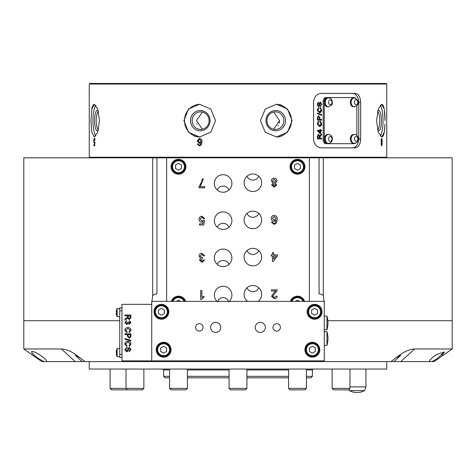 <?xml version="1.0" encoding="UTF-8"?>
<svg xmlns="http://www.w3.org/2000/svg" width="476" height="476" viewBox="0 0 476 476"><rect width="100%" height="100%" fill="white"/><g stroke="black" fill="none" stroke-linecap="round" stroke-linejoin="round"><path stroke-width="0.71" d="M306.425 376.337L312.375 376.337L310.887 377.825L306.425 377.825M290.062 389.874L288.575 388.386L306.425 388.386L304.938 389.874L290.062 389.874L288.575 388.386L288.575 377.825L246.925 377.825M246.925 376.337L288.575 376.337M386.75 361.611L386.75 369.049L89.25 369.049L89.25 361.611M230.562 389.874L229.075 388.386L246.925 388.386L245.438 389.874L230.562 389.874L229.075 388.386L229.075 377.825L187.425 377.825M171.062 389.874L169.575 388.386L187.425 388.386L185.938 389.874L171.062 389.874L169.575 388.386L169.575 377.825L165.112 377.825L163.625 376.337L169.575 376.337M187.425 376.337L229.075 376.337M348.979 389.386L349.426 390.618L364.574 390.618L365.925 386.899L349.985 386.899M197.01 124.224L196.802 123.528M89.25 84.044L89.845 83.449L386.155 83.449L386.75 84.044L89.25 84.044L89.25 157.229L386.75 157.229L386.155 157.824M202.318 112.038L196.451 120.636L202.318 129.234M192.137 120.636A8.776 8.479 90 0 1 200.616 111.86A8.776 8.479 90 0 1 209.095 120.636A8.776 8.479 90 0 1 200.616 129.412A8.776 8.479 90 0 1 192.137 120.636M190.501 120.636A10.115 9.77 90 0 1 200.271 110.521A10.115 9.77 90 0 1 210.041 120.636A10.115 9.77 90 0 1 200.271 130.751A10.115 9.77 90 0 1 190.501 120.636M199.884 136.993A16.363 15.803 90 0 1 184.468 120.636A16.363 15.803 90 0 1 199.884 104.28M199.504 136.999L210.797 132.203L215.539 120.636L210.791 109.064L199.504 104.274L188.442 109.064L183.926 120.636L188.436 132.203L199.504 136.999L196.398 136.677M273.682 129.234L279.549 120.636L273.682 112.038M266.905 120.636A8.776 8.479 -90 0 1 275.384 111.86A8.776 8.479 -90 0 1 283.863 120.636A8.776 8.479 -90 0 1 275.384 129.412A8.776 8.479 -90 0 1 266.905 120.636M265.959 120.636A10.115 9.77 -90 0 1 275.729 110.521A10.115 9.77 -90 0 1 285.499 120.636A10.115 9.77 -90 0 1 275.729 130.751A10.115 9.77 -90 0 1 265.959 120.636M276.116 104.28A16.363 15.803 -90 0 1 291.532 120.636A16.363 15.803 -90 0 1 276.116 136.993M292.074 120.636L287.558 109.064L276.496 104.274L265.209 109.064L260.461 120.636L265.203 132.203L276.496 136.999L287.563 132.203L292.074 120.636M91.767 109.016L92.189 107.177M92.195 107.154L92.517 106.202M92.838 105.499L93.528 104.589M98.496 129.412A8.776 2.273 90 0 1 98.484 129.412A8.776 2.273 90 0 1 96.211 120.636A8.776 2.273 90 0 1 98.484 111.86A8.776 2.273 90 0 1 98.496 111.86M98.532 129.323A10.115 2.618 90 0 1 97.895 130.382A10.115 2.618 90 0 1 94.575 120.636A10.115 2.618 90 0 1 97.895 110.89A10.115 2.618 90 0 1 98.532 111.949M95.801 136.094A16.363 4.236 90 0 1 92.957 120.636A16.363 4.236 90 0 1 95.801 105.178M99.424 120.636L97.747 109.064L94.319 104.274L91.761 109.064L90.958 120.636L91.761 132.203L94.319 136.999L97.753 132.203L99.424 120.636M279.579 104.589L281.881 105.261M377.504 111.86A8.776 2.273 -90 0 1 377.516 111.86A8.776 2.273 -90 0 1 379.788 120.636A8.776 2.273 -90 0 1 377.516 129.412A8.776 2.273 -90 0 1 377.504 129.412M377.468 111.949A10.115 2.618 -90 0 1 378.105 110.89A10.115 2.618 -90 0 1 381.425 120.636A10.115 2.618 -90 0 1 378.105 130.382A10.115 2.618 -90 0 1 377.468 129.323M380.199 105.178A16.363 4.236 -90 0 1 383.043 120.636A16.363 4.236 -90 0 1 380.199 136.094M385.042 120.636L384.239 109.064L381.681 104.274L378.253 109.064L376.575 120.636L378.247 132.203L381.681 136.999L384.239 132.203L384.983 124.194M381.681 104.274L382.085 104.351M382.103 104.357L382.448 104.565M382.472 104.589L382.799 104.928M383.168 105.505L383.549 106.38M383.775 107.07L384.233 109.04M384.614 111.676L384.828 114.02M384.882 114.883L385.042 120.38M281.881 136.011L281.054 136.297M279.585 136.683L277.169 136.987M384.935 125.378L384.905 125.985M384.804 127.568L384.733 128.383M384.602 129.722L384.102 132.911M384.09 132.947L383.793 134.143M383.769 134.226L383.168 135.761M382.841 136.291L381.681 136.999M313.547 102.34C314.089 96.884 316.671 93.909 321.282 93.415L355.322 93.415C358.601 93.921 360.38 96.896 360.653 102.34L360.653 138.933C360.386 144.365 358.606 147.34 355.322 147.857L321.282 147.857C316.677 147.376 314.1 144.401 313.547 138.933L313.547 102.34M381.681 138.391L382.282 140.676L381.93 142.568L382.21 144.049L381.687 145.924L381.121 144.026L381.419 142.568L381.044 140.652L381.681 138.391M201.205 145.079L199.367 145.924L197.296 144.014L198.212 143.919L198.546 144.686L199.426 145.067L200.212 144.847L201.068 142.372L199.319 143.347L197.201 140.938L199.468 138.391C201.3 138.724 202.139 139.92 201.991 141.967L201.205 145.079M194.922 136.291L194.119 136.011M93.861 139.295L94.337 138.391L94.956 140.491L94.337 139.248L93.956 140.979L94.337 142.586L94.926 142.015L94.718 145.829L93.814 145.829L93.814 144.877L94.516 144.877L94.611 142.949L94.266 143.443L93.718 141.039L93.861 139.295L94.23 139.295M321.187 110.021L320.134 108.355L320.271 107.516L321.675 109.944C321.562 111.771 320.83 112.693 319.485 112.705L317.361 109.962L318.581 107.671L318.706 108.51L317.843 110.004L319.485 111.866L321.187 110.021M321.621 119.339L321.621 120.178L317.415 120.178L317.45 117.108L318.623 115.751L319.896 117.881L319.896 119.339L321.621 119.339M321.621 130.245L321.621 131.013L320.598 131.013L320.598 133.601L320.056 133.601L317.468 130.781L317.468 130.245L320.056 130.245L320.056 129.484L320.598 129.484L320.598 130.245L321.621 130.245M352.436 147.857A8.925 6.313 90 0 0 358.749 138.933L358.749 102.34A8.925 6.313 90 0 0 352.436 93.415M321.621 138.105L321.621 138.944L317.415 138.944L317.415 136.362L318.545 134.369L319.676 135.946L321.621 133.881L321.621 134.839L319.729 137.243L319.729 138.105L321.621 138.105M321.187 123.754L320.134 122.088L320.271 121.249L321.675 123.677C321.562 125.503 320.83 126.42 319.485 126.432L317.361 123.695L318.581 121.398L318.706 122.237L317.843 123.73L319.485 125.593L321.187 123.754M321.621 114.74L321.621 115.37L317.415 113.693L317.415 113.062L321.621 114.74L321.092 114.74L321.092 115.162M321.675 104.262L320.164 106.755L320.164 105.916L321.187 104.298L320.455 102.941L319.884 103.572L319.42 105.648L318.509 106.523L317.361 104.458L318.599 102.251L317.843 104.422L318.474 105.684L318.843 105.47L319.408 103.131L320.425 102.102L321.675 104.262L321.187 104.262M279.549 120.642L279.287 123.147M278.496 125.42L278.216 125.926M321.092 138.105L321.092 138.944L317.415 138.944M318.022 134.369L319.152 135.946M319.212 135.946L319.676 135.946M321.092 134.321L321.092 134.839L321.621 134.839M321.092 134.839L320.205 135.583L320.729 135.583M320.205 135.583L319.223 136.832M319.247 136.832L319.753 136.832M317.415 138.105L319.729 138.105M319.247 138.105L319.247 136.511L318.557 135.208L318.033 135.208L317.373 136.332M318.557 135.208L317.897 136.332L317.897 138.105M321.092 130.245L321.092 131.013M320.056 133.601L320.068 131.013L320.598 131.013M317.468 130.245L319.527 130.245M320.056 129.484L320.068 130.245L320.598 130.245M318.539 131.013L318.016 131.013L319.527 132.661L320.056 132.661L320.056 131.013L318.539 131.013L320.056 132.661M319.747 121.249L321.145 123.677M321.187 123.677L321.675 123.677M321.092 124.45L319.223 126.42M318.099 121.689L318.182 122.237L318.706 122.237M318.182 122.237L317.403 123.105M317.361 123.73L317.843 123.73M317.462 124.617L319.485 125.593M321.092 119.339L321.092 120.178L317.415 120.178M318.367 115.787L319.325 117.167M319.408 117.881L319.896 117.881M317.415 119.339L319.896 119.339M319.408 119.339L319.408 117.905L318.64 116.596L317.409 117.233M317.438 117.233L317.932 117.233L317.897 119.339M318.64 116.596L317.932 117.233M317.415 113.276L321.092 114.74M319.747 107.516L321.145 109.944M321.187 109.944L321.675 109.944M321.092 110.718L319.223 112.687M318.099 107.963L318.182 108.51L318.706 108.51M318.182 108.51L317.403 109.373M317.361 110.004L317.843 110.004M317.462 110.884L319.485 111.866M321.104 104.976L320.164 106.618M319.884 103.572L319.36 103.572L319.926 102.941L320.455 102.941M319.36 103.572L318.896 105.648L319.42 105.648M318.896 105.648L317.986 106.523M318.075 102.435L318.075 103.09L318.599 103.09M318.075 103.09L317.427 103.649M317.361 104.422L317.843 104.422M317.427 105.22L318.474 105.684M320.164 102.144L321.092 103.578M381.93 142.568L381.419 142.568M381.437 142.11L381.324 142.413M382.282 140.676L381.681 139.248L381.175 139.248M381.318 138.76L381.46 139.248M381.431 145.067L381.324 145.501M382.21 144.049L381.681 142.967L381.24 142.967M381.681 142.967L381.383 143.996L381.681 145.067L381.972 144.044M381.681 145.067L381.211 145.067M381.681 139.248L381.306 140.664L381.687 142.11L382.044 140.694M381.687 142.11L381.205 142.11M94.569 139.295L95.057 138.391M94.629 142.949L94.546 142.586M94.718 145.829L94.772 144.877M94.337 142.586L94.897 142.586M94.337 139.248L94.831 139.248M197.296 144.014L198.218 143.942M199.557 145.924L197.48 144.014M197.201 140.938L199.545 138.391M199.408 143.347L197.391 140.938M201.068 142.372L200.212 144.847M199.426 145.067L200.402 144.847M199.575 142.491L201.259 140.956L199.539 139.248L198.123 140.908L199.575 142.491L201.259 140.956M201.068 140.956L199.539 139.248M349.985 388.386L348.497 389.874L333.622 389.874L332.135 388.386L349.985 388.386L349.985 369.049M143.865 388.386L142.378 389.874L127.503 389.874L126.973 389.338L126.438 389.874L111.562 389.874L110.075 388.386L143.865 388.386L143.865 369.049M354.334 134.47L353.49 134.47A4.462 3.153 90 0 0 350.336 139.099A4.462 3.153 90 0 0 353.49 143.395L354.334 143.395C357.363 142.264 357.083 143.49 358.255 138.79C357.869 135.779 356.566 134.339 354.334 134.47A4.462 3.153 90 0 0 351.181 139.099A4.462 3.153 90 0 0 354.334 143.395M357.845 138.843A2.41 1.702 90 0 0 356.078 136.523A2.41 1.702 90 0 0 354.436 139.022A2.41 1.702 90 0 0 356.203 141.342A2.41 1.702 90 0 0 357.845 138.843M328.458 97.877L327.613 97.877A4.462 3.153 90 0 0 325.447 99.103A4.462 3.153 90 0 0 324.686 103.994A4.462 3.153 90 0 0 327.613 106.802L328.458 106.802L331.457 105.244C332.48 104.179 332.629 102.483 331.891 100.15C331.814 99.163 330.671 98.407 328.458 97.877A4.462 3.153 90 0 0 326.292 99.103A4.462 3.153 90 0 0 325.53 103.994A4.462 3.153 90 0 0 328.458 106.802M331.439 104.089A2.41 1.702 90 0 0 331.504 100.68A2.41 1.702 90 0 0 329.094 100.591A2.41 1.702 90 0 0 329.029 104A2.41 1.702 90 0 0 331.439 104.089M328.458 134.47L327.613 134.47A4.462 3.153 90 0 0 326.982 134.559A4.462 3.153 90 0 0 324.477 139.379A4.462 3.153 90 0 0 327.613 143.395L329.446 143.258C333.849 141.408 333.117 134.524 328.458 134.47A4.462 3.153 90 0 0 327.833 134.559A4.462 3.153 90 0 0 325.322 139.379A4.462 3.153 90 0 0 328.458 143.395M329.928 136.57A2.41 1.702 90 0 0 328.595 139.414A2.41 1.702 90 0 0 330.606 141.295A2.41 1.702 90 0 0 331.939 138.451A2.41 1.702 90 0 0 329.928 136.57M354.334 97.877L353.49 97.877A4.462 3.153 90 0 0 351.978 98.425A4.462 3.153 90 0 0 350.431 103.447A4.462 3.153 90 0 0 353.49 106.802L356.56 106.029C359.594 102.804 358.85 100.085 354.334 97.877A4.462 3.153 90 0 0 352.823 98.425A4.462 3.153 90 0 0 351.276 103.447A4.462 3.153 90 0 0 354.334 106.802M355.322 100.228A2.41 1.702 90 0 0 354.644 103.494A2.41 1.702 90 0 0 356.958 104.452A2.41 1.702 90 0 0 357.637 101.186A2.41 1.702 90 0 0 355.322 100.228M355.56 143.175A3.719 2.63 -90 0 1 354.227 143.692L325.828 143.692A3.719 2.63 -90 0 1 323.198 139.974L323.198 101.299A3.719 2.63 -90 0 1 325.828 97.58L354.227 97.58A3.719 2.63 -90 0 1 355.56 98.098M326.881 143.692A3.719 2.63 -90 0 1 324.251 139.974L324.251 101.299A3.719 2.63 -90 0 1 326.881 97.58M356.857 105.779L356.857 135.493M431.887 361.611L436.849 358.946L444.435 351.948L436.849 354.459C432.357 357.357 429.828 359.743 429.263 361.611L434.142 361.611L452.2 348.967L452.2 320.705L327.857 320.705L452.2 320.705L452.2 157.824L323.305 157.824L323.305 295.703A5.95 5.95 0 0 0 319.069 293.93L319.069 157.824L309.4 157.824L309.4 299.136A14.875 14.875 0 0 1 309.233 301.368A14.875 14.875 0 0 0 309.4 299.136M323.305 157.824L319.069 157.824M166.767 301.368A14.875 14.875 0 0 1 166.6 299.136L166.6 157.824L156.931 157.824L156.931 293.93A5.95 5.95 0 0 0 152.695 295.703L152.695 157.824L23.8 157.824L23.8 320.705L119.744 320.705L23.8 320.705L23.8 348.967L61.38 348.967C66.717 349.402 72.007 351.657 77.249 355.727L85.061 361.611L323.305 361.611L323.305 360.868M156.931 157.824L152.695 157.824M151.725 302.76L152.695 295.703M323.305 295.703L324.275 302.76M393.997 361.611L400.786 361.611L414.62 348.967C409.283 349.402 403.993 351.657 398.751 355.727L390.939 361.611L393.997 361.611L400.732 355.37L395.615 358M80.384 358L75.267 355.37L82.003 361.611L85.061 361.611M46.737 361.576C47.189 358.952 32.285 349.295 31.565 351.948C33.32 355.126 37.503 358.351 44.113 361.611L75.214 361.611L61.38 348.967M396.312 357.53L396.984 357.083M400.786 361.611L429.263 361.611L429.388 361.082M429.423 360.998L429.876 360.267M390.939 361.611L323.305 361.611M82.003 361.611L75.214 361.611M23.8 348.967L41.858 361.611L44.113 361.611M152.695 360.868L152.695 361.611M452.2 348.967L414.62 348.967M444.322 352.395L441.776 355.274M433.422 360.921L432.095 361.528M36.015 356.744L34.284 355.328M32.332 353.382L31.916 352.823M151.725 304.342L121.975 304.342L121.975 360.868L324.275 360.868L324.275 301.368L151.725 301.368L151.725 360.868M127.973 328.375L125.563 330.213L127.05 331.885L126.854 332.724L124.873 330.296C125.033 328.47 126.069 327.548 127.967 327.536C129.799 327.577 130.799 328.488 130.977 330.279L129.246 332.569L129.067 331.73L130.287 330.237L127.973 328.375M126.741 324.483L124.873 322.52L126.551 320.669L126.628 321.437L125.563 322.55L126.747 323.722L127.854 322.609L127.77 322.115L128.46 322.192L129.365 323.418L130.216 322.514L129.299 321.508L129.377 320.747L130.9 322.49L129.389 324.18L128.205 323.371L126.741 324.483M127.622 315.868L124.95 315.868L124.95 315.029L130.9 315.029L130.9 317.611L129.293 319.604L127.699 318.027L124.95 320.092L124.95 319.128L127.592 317.141L127.622 315.868M127.389 334.628L124.95 334.628L124.95 333.789L130.9 333.789L130.846 336.859L129.192 338.216L127.389 336.086L127.389 334.628M130.9 340.905L124.95 339.227L124.95 338.597L130.9 340.275L130.9 340.905M127.973 342.107L125.563 343.946L127.05 345.618L126.854 346.457L124.873 344.023C125.033 342.196 126.069 341.28 127.967 341.268C129.799 341.304 130.799 342.22 130.977 344.011L129.246 346.302L129.067 345.463L130.287 343.969L127.973 342.107M126.64 351.871L124.873 349.711L127.009 347.218L127.009 348.057L125.563 349.676L126.598 351.032L127.401 350.395L128.062 348.325L129.347 347.444L130.977 349.509L129.222 351.716L129.222 350.877L130.287 349.545L129.401 348.283L128.877 348.497L128.08 350.836L126.64 351.871M130.216 315.868L128.306 315.868L128.306 317.456L129.276 318.765L130.216 317.641L130.216 315.868M130.216 334.628L128.08 334.628L128.08 336.068L129.169 337.377L130.162 336.734L130.216 334.628M258.081 301.368A8.776 8.776 0 0 0 252.875 285.523A8.776 8.776 0 0 0 247.669 301.368M247.02 287.766C248.032 290.176 249.983 291.49 252.875 291.699C255.767 291.49 257.718 290.181 258.73 287.766M229.212 301.368A8.776 8.776 0 0 0 223.125 286.266A8.776 8.776 0 0 0 217.038 301.368M217.663 301.915C218.365 299.309 220.186 297.875 223.125 297.613C226.064 297.875 227.885 299.309 228.587 301.915M252.875 265.888A8.776 8.776 0 0 0 261.651 257.111A8.776 8.776 0 0 0 252.875 248.335A8.776 8.776 0 0 0 244.099 257.111A8.776 8.776 0 0 0 252.875 265.888M247.02 250.578C248.032 252.988 249.983 254.303 252.875 254.511C255.767 254.303 257.718 252.994 258.73 250.578M223.125 266.631A8.776 8.776 0 0 0 231.901 257.855A8.776 8.776 0 0 0 223.125 249.079A8.776 8.776 0 0 0 214.349 257.855A8.776 8.776 0 0 0 223.125 266.631M228.98 264.394C227.968 261.984 226.017 260.67 223.125 260.461C220.233 260.67 218.282 261.978 217.27 264.394M252.875 228.7A8.776 8.776 0 0 0 261.651 219.924A8.776 8.776 0 0 0 252.875 211.148A8.776 8.776 0 0 0 244.099 219.924A8.776 8.776 0 0 0 252.875 228.7M247.02 213.391C248.032 215.801 249.983 217.115 252.875 217.324C255.767 217.115 257.718 215.806 258.73 213.391M223.125 229.444A8.776 8.776 0 0 0 231.901 220.668A8.776 8.776 0 0 0 223.125 211.891A8.776 8.776 0 0 0 214.349 220.668A8.776 8.776 0 0 0 223.125 229.444M228.98 227.207C227.968 224.797 226.017 223.482 223.125 223.274C220.233 223.482 218.282 224.791 217.27 227.207M252.875 191.513A8.776 8.776 0 0 0 261.651 182.736A8.776 8.776 0 0 0 252.875 173.966A8.776 8.776 0 0 0 244.099 182.736A8.776 8.776 0 0 0 252.875 191.513M247.02 176.203C248.032 178.613 249.983 179.928 252.875 180.136C255.767 179.928 257.718 178.619 258.73 176.203M223.125 192.256A8.776 8.776 0 0 0 231.901 183.48A8.776 8.776 0 0 0 223.125 174.704A8.776 8.776 0 0 0 214.349 183.48A8.776 8.776 0 0 0 223.125 192.256M228.98 190.019C227.968 187.609 226.017 186.294 223.125 186.086C220.233 186.294 218.282 187.603 217.27 190.019M171.408 301.368A7.438 7.438 0 0 1 185.592 301.368M290.408 301.368A7.438 7.438 0 0 1 304.592 301.368M178.5 159.311A7.438 7.438 0 0 1 185.938 166.749A7.438 7.438 0 0 1 178.5 174.186A7.438 7.438 0 0 1 171.062 166.749A7.438 7.438 0 0 1 178.5 159.311M297.5 159.311A7.438 7.438 0 0 1 304.938 166.749A7.438 7.438 0 0 1 297.5 174.186A7.438 7.438 0 0 1 290.062 166.749A7.438 7.438 0 0 1 297.5 159.311M275.777 290.985L271.409 290.985L271.409 289.836L277.246 289.836L277.127 290.634L272.671 296.292L274.295 297.732L275.991 296.131L277.133 296.245C276.907 297.899 275.955 298.738 274.271 298.761L271.528 296.298L274.003 292.639L275.777 290.985M272.439 252.649L273.587 252.649L273.587 254.827L277.478 254.827L277.478 255.969L273.242 261.461L272.439 261.461L272.439 255.969L271.296 255.969L271.296 254.827L272.439 254.827L272.439 252.649M273.986 224.386L271.409 222.102L272.558 221.989L272.968 222.899L274.063 223.357L275.039 223.095L276.104 220.126L273.932 221.298C272.248 221.096 271.368 220.126 271.296 218.401C271.38 216.562 272.326 215.545 274.116 215.348C276.389 215.753 277.431 217.187 277.246 219.644L276.276 223.375L273.986 224.386M166.6 157.824L309.4 157.824M272.992 183.171L271.641 184.95L274.146 187.199L276.675 184.92L275.354 183.171L277.02 180.874C276.853 179.155 275.896 178.25 274.158 178.161C272.409 178.256 271.451 179.172 271.296 180.904L272.992 183.171M200.128 186.687L204.704 186.687L204.704 187.83L198.98 187.83L198.98 186.907L201.788 181.445L202.187 179.018L203.329 179.018L200.128 186.687M201.931 216.092L204.704 218.609L203.561 218.728L201.925 217.121L200.128 219.204L201.919 221.126L203.442 220.328L204.591 220.442L203.674 225.017L199.438 225.017L199.438 223.875L202.74 223.875L203.192 221.56L201.604 222.155C199.92 221.953 199.051 220.989 198.98 219.269L199.664 217.175L201.931 216.092M201.925 253.28L204.704 255.796L203.561 255.915L201.883 254.309L200.128 256.088L201.8 257.748L202.538 257.629L202.419 258.658L200.586 260.015L201.943 261.288L203.442 259.92L204.591 260.033L201.979 262.318L199.438 260.051L200.658 258.284L198.98 256.082C199.164 254.327 200.146 253.393 201.925 253.28M200.699 299.505L200.699 290.58L201.842 290.58L201.842 297.536L203.901 296.221L203.901 297.274L201.437 299.505L200.699 299.505M274.158 186.17L272.784 184.944L274.17 183.653L275.533 184.89L274.158 186.17M274.134 182.623L272.439 180.928L274.164 179.19L275.872 180.892L274.134 182.623M274.253 220.269L276.104 218.424L274.206 216.378L272.439 218.365L274.253 220.269M276.062 255.969L273.587 255.969L273.587 259.182L276.062 255.969M297.5 173.442A6.694 6.694 0 0 1 290.806 166.749A6.694 6.694 0 0 1 297.5 160.055A6.694 6.694 0 0 1 304.194 166.749A6.694 6.694 0 0 1 297.5 173.442A6.694 6.694 0 0 0 304.194 166.749A6.694 6.694 0 0 0 297.5 160.055M300.475 165.029L297.5 163.316L294.525 165.029L294.525 168.468L297.5 170.182L300.475 168.468L300.475 165.029M172.187 301.368A6.694 6.694 0 0 1 184.813 301.368A6.694 6.694 0 0 0 178.5 296.905M180.582 301.368L178.5 300.166L176.417 301.368M291.187 301.368A6.694 6.694 0 0 1 303.813 301.368A6.694 6.694 0 0 0 297.5 296.905M299.582 301.368L297.5 300.166L295.417 301.368M178.5 173.442A6.694 6.694 0 0 1 171.806 166.749A6.694 6.694 0 0 1 178.5 160.055A6.694 6.694 0 0 1 185.194 166.749A6.694 6.694 0 0 1 178.5 173.442A6.694 6.694 0 0 0 185.194 166.749A6.694 6.694 0 0 0 178.5 160.055M181.475 165.029L178.5 163.316L175.525 165.029L175.525 168.468L178.5 170.182L181.475 168.468L181.475 165.029M280.394 327.399A3.719 3.719 0 0 0 276.675 323.68A3.719 3.719 0 0 0 272.956 327.399A3.719 3.719 0 0 0 276.675 331.118A3.719 3.719 0 0 0 280.394 327.399M203.044 327.399A3.719 3.719 0 0 0 199.325 323.68A3.719 3.719 0 0 0 195.606 327.399A3.719 3.719 0 0 0 199.325 331.118A3.719 3.719 0 0 0 203.044 327.399M220.745 327.399A5.058 5.058 0 0 0 215.688 322.341A5.058 5.058 0 0 0 210.63 327.399A5.058 5.058 0 0 0 215.688 332.456A5.058 5.058 0 0 0 220.745 327.399M265.37 327.399A5.058 5.058 0 0 0 260.312 322.341A5.058 5.058 0 0 0 255.255 327.399A5.058 5.058 0 0 0 260.312 332.456A5.058 5.058 0 0 0 265.37 327.399M322.044 311.78A7.438 7.438 0 0 0 314.606 304.342A7.438 7.438 0 0 0 307.169 311.78A7.438 7.438 0 0 0 314.606 319.217A7.438 7.438 0 0 0 322.044 311.78M171.062 349.711A7.438 7.438 0 0 0 163.625 342.274A7.438 7.438 0 0 0 156.188 349.711A7.438 7.438 0 0 0 163.625 357.149A7.438 7.438 0 0 0 171.062 349.711M168.831 311.78A7.438 7.438 0 0 0 161.394 304.342A7.438 7.438 0 0 0 153.956 311.78A7.438 7.438 0 0 0 161.394 319.217A7.438 7.438 0 0 0 168.831 311.78M319.812 349.711A7.438 7.438 0 0 0 312.375 342.274A7.438 7.438 0 0 0 304.938 349.711A7.438 7.438 0 0 0 312.375 357.149A7.438 7.438 0 0 0 319.812 349.711M161.394 318.474A6.694 6.694 0 0 1 154.7 311.78A6.694 6.694 0 0 1 161.394 305.086A6.694 6.694 0 0 1 168.088 311.78A6.694 6.694 0 0 1 161.394 318.474M164.369 310.06L161.394 308.347L158.419 310.06L158.419 313.5L161.394 315.213L164.369 313.5L164.369 310.06M163.625 356.405A6.694 6.694 0 0 1 156.931 349.711A6.694 6.694 0 0 1 163.625 343.017A6.694 6.694 0 0 1 170.319 349.711A6.694 6.694 0 0 1 163.625 356.405M166.6 347.992L163.625 346.278L160.65 347.992L160.65 351.431L163.625 353.144L166.6 351.431L166.6 347.992M314.606 318.474A6.694 6.694 0 0 1 307.912 311.78A6.694 6.694 0 0 1 314.606 305.086A6.694 6.694 0 0 1 321.3 311.78A6.694 6.694 0 0 1 314.606 318.474M317.581 310.06L314.606 308.347L311.631 310.06L311.631 313.5L314.606 315.213L317.581 313.5L317.581 310.06M312.375 356.405A6.694 6.694 0 0 1 305.681 349.711A6.694 6.694 0 0 1 312.375 343.017A6.694 6.694 0 0 1 319.069 349.711A6.694 6.694 0 0 1 312.375 356.405M315.35 347.992L312.375 346.278L309.4 347.992L309.4 351.431L312.375 353.144L315.35 351.431L315.35 347.992M121.975 307.835L119.744 307.835L119.744 357.369L121.975 357.369M116.275 311.673L116.251 311.649A7.354 5.569 79.5 0 1 116.679 309.638L116.679 309.638A8.342 0.994 40.3 0 0 116.668 309.703A8.342 0.994 40.3 0 0 116.679 309.787A7.354 5.569 100.5 0 0 116.251 311.911A7.354 0.875 40.3 0 0 116.679 312.589A8.342 6.313 79.5 0 1 116.679 312.589A8.342 6.313 100.5 0 0 116.679 313.517A7.354 0.875 139.7 0 1 116.251 313.547A7.354 5.569 79.5 0 1 116.251 313.285A7.354 0.875 139.7 0 1 116.679 312.607M116.263 351.675L116.251 351.663A7.354 5.569 79.5 0 1 116.668 349.682L116.668 349.682A8.925 8.925 0 0 1 117.167 348.521L117.167 356.702A8.925 8.925 0 0 1 116.668 355.542L116.668 355.542A8.342 0.994 139.7 0 1 116.668 355.507M116.679 353.079A8.342 6.39 90 0 1 116.679 352.145A8.342 6.39 90 0 0 116.679 353.079L116.251 353.442A7.354 5.635 90 0 0 116.679 355.536A7.354 5.569 100.5 0 1 116.251 353.561L116.251 353.561A7.354 0.875 139.7 0 0 116.263 353.567M116.668 349.717L116.668 349.717A8.342 0.994 40.3 0 1 116.674 349.682A7.354 5.635 90 0 0 116.251 351.782L116.679 352.145M117.167 316.641L117.167 308.507A8.925 8.925 0 0 0 116.679 309.638M116.668 313.143L116.251 313.547A7.354 5.569 100.5 0 0 116.679 315.558L116.679 315.558A8.342 0.994 139.7 0 1 116.668 315.493M116.668 312.994L116.251 313.285M116.263 353.43A7.354 5.569 79.5 0 1 116.251 353.299A7.354 0.875 139.7 0 1 116.668 352.633M116.263 351.794A7.354 5.569 100.5 0 0 116.251 351.925A7.354 0.875 40.3 0 0 116.668 352.591M116.668 353.008L116.251 353.299M324.275 329.779L326.952 329.779A23.003 23.003 0 0 0 327.399 328.142L327.363 328.142A22.973 22.973 0 0 0 327.363 317.73L327.399 317.73A23.003 23.003 0 0 0 326.952 316.094L326.952 329.779M324.275 316.094L326.952 316.094M324.275 345.397L326.952 345.397A23.003 23.003 0 0 0 327.399 343.761L327.363 343.761A22.973 22.973 0 0 0 327.363 333.349L327.399 333.349A23.003 23.003 0 0 0 326.952 331.712L326.952 345.397M324.275 331.712L326.952 331.712M229.075 369.941L187.425 369.941M169.575 369.941L163.625 369.941L162.732 369.049M312.375 376.337L312.375 369.941L306.425 369.941M288.575 369.941L246.925 369.941M358.749 138.933L360.653 138.933M358.749 102.34L360.653 102.34M319.247 137.243L319.729 137.243M317.415 136.332L317.897 136.332M317.415 117.917L317.897 117.917M323.198 139.974L324.251 139.974M323.198 101.299L324.251 101.299M297.5 160.799A5.95 5.95 0 0 0 291.55 166.749A5.95 5.95 0 0 0 297.5 172.699A5.95 5.95 0 0 0 303.45 166.749A5.95 5.95 0 0 0 297.5 160.799M184.016 301.368A5.95 5.95 0 0 0 172.984 301.368M303.016 301.368A5.95 5.95 0 0 0 291.984 301.368M178.5 160.799A5.95 5.95 0 0 0 172.55 166.749A5.95 5.95 0 0 0 178.5 172.699A5.95 5.95 0 0 0 184.45 166.749A5.95 5.95 0 0 0 178.5 160.799M161.394 305.83A5.95 5.95 0 0 0 155.444 311.78A5.95 5.95 0 0 0 161.394 317.73A5.95 5.95 0 0 0 167.344 311.78A5.95 5.95 0 0 0 161.394 305.83M163.625 343.761A5.95 5.95 0 0 0 157.675 349.711A5.95 5.95 0 0 0 163.625 355.661A5.95 5.95 0 0 0 169.575 349.711A5.95 5.95 0 0 0 163.625 343.761M314.606 305.83A5.95 5.95 0 0 0 308.656 311.78A5.95 5.95 0 0 0 314.606 317.73A5.95 5.95 0 0 0 320.556 311.78A5.95 5.95 0 0 0 314.606 305.83M312.375 343.761A5.95 5.95 0 0 0 306.425 349.711A5.95 5.95 0 0 0 312.375 355.661A5.95 5.95 0 0 0 318.325 349.711A5.95 5.95 0 0 0 312.375 343.761M121.975 354.394L119.744 354.394M121.975 310.81L119.744 310.81M163.625 369.941L163.625 376.337M312.375 369.941L313.267 369.049M349.426 390.618A15.791 15.791 0 0 0 364.574 390.618M365.925 386.899L365.925 369.049M386.75 84.044L386.75 157.229M89.845 157.824L89.25 157.229M246.925 388.386L246.925 369.049M229.075 388.386L229.075 369.049M306.425 388.386L306.425 369.049M288.575 388.386L288.575 369.049M332.135 388.386L332.135 369.049L332.135 388.386L333.622 389.874M110.075 388.386L110.075 369.049M127.503 389.874L126.015 388.386L126.015 369.049M187.425 388.386L187.425 369.049M169.575 388.386L169.575 369.049M116.679 315.558L116.679 315.558A8.925 8.925 0 0 0 117.167 316.689L119.744 316.689M117.167 356.702L119.744 356.702M117.167 348.521L119.744 348.521M117.167 308.507L119.744 308.507"/></g></svg>
